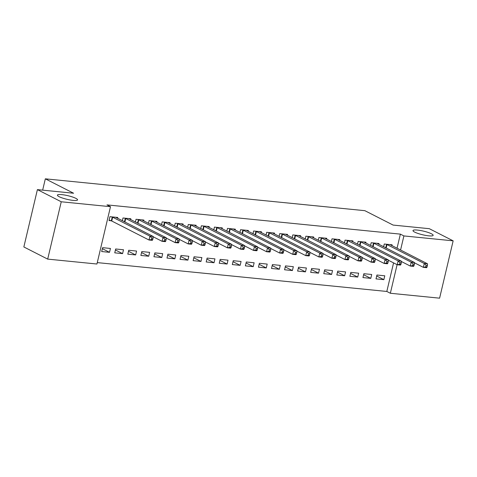 <?xml version="1.0" encoding="UTF-8"?>
<svg xmlns="http://www.w3.org/2000/svg" width="477" height="477" viewBox="0 0 477 477"><rect width="100%" height="100%" fill="white"/><g stroke="black" fill="none" stroke-linecap="round" stroke-linejoin="round"><path stroke-width="0.72" d="M75.843 198.349A10.363 1.872 -166.7 0 1 77.566 199.899A10.363 1.872 -166.7 0 1 70.232 199.988A10.363 1.872 -166.7 0 1 59.118 196.679A10.363 1.872 -166.7 0 1 57.401 195.129A10.363 1.872 -166.7 0 1 64.735 195.039A10.363 1.872 -166.7 0 1 75.843 198.349M431.429 233.784A10.363 1.872 -166.7 0 1 433.152 235.334A10.363 1.872 -166.7 0 1 425.818 235.429A10.363 1.872 -166.7 0 1 414.71 232.12A10.363 1.872 -166.7 0 1 412.987 230.57A10.363 1.872 -166.7 0 1 420.32 230.48A10.363 1.872 -166.7 0 1 431.429 233.784M97.278 262.606L386.817 291.459L390.347 293.26L397.102 264.687M96.938 264.019L47.694 259.112L61.247 201.777L110.491 206.69L96.938 264.019M61.247 201.777L37.403 189.625L23.85 246.955L47.694 259.112M37.403 189.625L73.589 193.233L45.333 178.827L364.863 210.679L393.12 225.078L429.306 228.686L453.15 240.837L439.597 298.173L390.347 293.26M45.333 178.827L42.656 190.15M122.583 253.627L123.501 249.757L115.661 248.976L114.748 252.846L122.583 253.627L115.422 249.978M130.626 219.599L130.823 218.764L122.988 217.983L122.339 220.732M148.711 256.232L149.629 252.357L141.788 251.576L140.87 255.451L148.711 256.232L141.55 252.583M156.754 222.204L156.951 221.37L149.116 220.589L148.466 223.337M174.838 258.838L175.751 254.962L167.916 254.181L166.998 258.057L174.838 258.838L167.677 255.189M182.882 224.81L183.079 223.975L175.244 223.194L174.594 225.943M200.966 261.438L201.878 257.568L194.044 256.787L193.125 260.657L200.966 261.438L193.805 257.789M209.009 227.416L209.206 226.575L201.366 225.794L200.716 228.543M227.094 264.043L228.006 260.168L220.171 259.387L219.253 263.262L227.094 264.043L219.933 260.394M235.137 230.015L235.334 229.181L227.493 228.4L226.843 231.148M253.221 266.649L254.134 262.773L246.299 261.992L245.381 265.868L253.221 266.649L246.06 263M261.265 232.621L261.462 231.786L253.621 231.005L252.971 233.754M279.343 269.255L280.261 265.379L272.421 264.598L271.508 268.473L279.343 269.255L272.188 265.6M287.387 235.227L287.589 234.386L279.749 233.605L279.099 236.353M305.471 271.854L306.389 267.985L298.548 267.203L297.636 271.073L305.471 271.854L298.316 268.205M313.514 237.832L313.717 236.991L305.876 236.21L305.226 238.959M331.598 274.46L332.517 270.584L324.676 269.803L323.764 273.679L331.598 274.46L324.438 270.811M339.642 240.432L339.839 239.597L332.004 238.816L331.354 241.565M357.726 277.065L358.644 273.19L350.804 272.409L349.891 276.284L357.726 277.065L350.565 273.416M365.77 243.037L365.966 242.203L358.132 241.422L357.482 244.17M383.854 279.665L384.772 275.795L376.931 275.014L376.013 278.884L383.854 279.665L376.693 276.016M391.897 245.643L392.094 244.802L384.259 244.021L383.609 246.77M386.817 291.459L393.573 262.887M397.031 248.255L400.37 234.129L106.961 204.889L110.491 206.69M378.833 244.337L379.03 243.503L371.195 242.721L370.546 245.47M370.79 278.365L371.708 274.49L363.868 273.709L362.955 277.584L370.79 278.365L363.629 274.716M352.706 241.738L352.902 240.897L345.068 240.116L344.418 242.865M344.662 275.76L345.581 271.89L337.74 271.109L336.828 274.979L344.662 275.76L337.501 272.111M326.578 239.132L326.781 238.297L318.94 237.516L318.29 240.265M318.535 273.16L319.453 269.284L311.612 268.503L310.7 272.379L318.535 273.16L311.374 269.511M300.45 236.526L300.653 235.692L292.812 234.911L292.162 237.659M292.407 270.554L293.325 266.679L285.484 265.898L284.572 269.773L292.407 270.554L285.252 266.905M274.329 233.921L274.525 233.086L266.685 232.305L266.035 235.054M266.285 267.949L267.198 264.079L259.363 263.292L258.445 267.168L266.285 267.949L259.124 264.3M248.201 231.321L248.398 230.48L240.557 229.699L239.907 232.448M240.158 265.343L241.07 261.474L233.235 260.692L232.317 264.562L240.158 265.343L232.997 261.694M222.073 228.716L222.27 227.881L214.429 227.1L213.779 229.848M214.03 262.744L214.942 258.868L207.107 258.087L206.189 261.962L214.03 262.744L206.869 259.094M195.946 226.11L196.142 225.275L188.302 224.494L187.652 227.243M187.902 260.138L188.814 256.262L180.98 255.481L180.062 259.357L187.902 260.138L180.741 256.489M169.818 223.51L170.015 222.67L162.18 221.888L161.53 224.637M161.775 257.532L162.693 253.663L154.852 252.882L153.934 256.751L161.775 257.532L154.614 253.883M143.69 220.905L143.887 220.064L136.052 219.283L135.402 222.038M135.647 254.933L136.565 251.057L128.724 250.276L127.806 254.152L135.647 254.933L128.486 251.278M117.563 218.299L117.759 217.464L109.925 216.683L109.006 220.553L111.123 220.768M109.519 252.327L110.437 248.451L102.597 247.67L101.684 251.546L109.519 252.327L102.358 248.678M400.37 234.129L403.9 235.93L453.15 240.837M400.561 250.055L403.9 235.93M427.058 267.007L427.428 265.456L426.122 265.325L425.752 266.876L427.058 267.007L426.617 267.68L423.349 267.353L424.268 263.483L386.37 244.236M426.122 265.325L424.268 263.483L427.529 263.805L389.983 244.594M425.752 266.876L423.349 267.353L414.447 262.815M427.428 265.456L427.529 263.805M413.994 265.701L414.364 264.151L413.058 264.025L412.688 265.57L413.994 265.701L413.553 266.375L410.286 266.053L411.204 262.177L373.306 242.93M413.058 264.025L411.204 262.177L414.471 262.505L376.919 243.294M412.688 265.57L410.286 266.053L401.384 261.515M414.364 264.151L414.471 262.505M400.93 264.401L401.3 262.851L399.994 262.72L399.625 264.27L400.93 264.401L400.489 265.075L397.222 264.747L398.14 260.877L360.242 241.63M399.994 262.72L398.14 260.877L401.407 261.199L363.856 241.988M399.625 264.27L397.222 264.747L388.32 260.209M401.3 262.851L401.407 261.199M387.867 263.101L388.236 261.551L386.93 261.42L386.561 262.97L387.867 263.101L387.425 263.775L384.158 263.447L385.076 259.571L347.178 240.33M386.93 261.42L385.076 259.571L388.344 259.899L350.792 240.688M386.561 262.97L384.158 263.447L375.256 258.91M388.236 261.551L388.344 259.899M374.803 261.795L375.172 260.245L373.867 260.114L373.497 261.664L374.803 261.795L374.362 262.469L371.094 262.147L372.012 258.272L334.121 239.025M373.867 260.114L372.012 258.272L375.28 258.6L337.728 239.388M373.497 261.664L371.094 262.147L362.192 257.61M375.172 260.245L375.28 258.6M361.739 260.496L362.109 258.945L360.803 258.814L360.433 260.364L361.739 260.496L361.298 261.169L358.03 260.841L358.948 256.972L321.057 237.725M360.803 258.814L358.948 256.972L362.216 257.294L324.664 238.083M360.433 260.364L358.03 260.841L349.128 256.304M362.109 258.945L362.216 257.294M348.681 259.19L349.045 257.646L347.739 257.514L347.369 259.065L348.681 259.19L348.234 259.87L344.966 259.542L345.885 255.666L307.993 236.425M347.739 257.514L345.885 255.666L349.152 255.994L311.6 236.783M347.369 259.065L344.966 259.542L336.064 255.004M349.045 257.646L349.152 255.994M335.617 257.89L335.981 256.34L334.675 256.209L334.305 257.759L335.617 257.89L335.17 258.564L331.909 258.242L332.821 254.366L294.929 235.119M334.675 256.209L332.821 254.366L336.088 254.694L298.536 235.477M334.305 257.759L331.909 258.242L323.007 253.704M335.981 256.34L336.088 254.694M322.553 256.59L322.917 255.04L321.611 254.909L321.248 256.459L322.553 256.59L322.106 257.264L318.845 256.936L319.757 253.066L281.865 233.819M321.611 254.909L319.757 253.066L323.024 253.388L285.473 234.177M321.248 256.459L318.845 256.936L309.943 252.399M322.917 255.04L323.024 253.388M309.49 255.284L309.853 253.74L308.547 253.609L308.184 255.159L309.49 255.284L309.042 255.964L305.781 255.636L306.693 251.761L268.801 232.514M308.547 253.609L306.693 251.761L309.961 252.089L272.409 232.877M308.184 255.159L305.781 255.636L296.879 251.099M309.853 253.74L309.961 252.089M296.426 253.985L296.789 252.434L295.484 252.303L295.12 253.853L296.426 253.985L295.978 254.658L292.717 254.336L293.629 250.461L255.738 231.214M295.484 252.303L293.629 250.461L296.897 250.783L259.345 231.572M295.12 253.853L292.717 254.336L283.815 249.799M296.789 252.434L296.897 250.783M283.362 252.685L283.726 251.135L282.42 251.003L282.056 252.554L283.362 252.685L282.915 253.359L279.653 253.031L280.565 249.161L242.674 229.914M282.42 251.003L280.565 249.161L283.833 249.483L246.281 230.272M282.056 252.554L279.653 253.031L270.751 248.493M283.726 251.135L283.833 249.483M270.298 251.379L270.662 249.829L269.356 249.704L268.992 251.248L270.298 251.379L269.857 252.053L266.589 251.731L267.502 247.855L229.61 228.608M269.356 249.704L267.502 247.855L270.769 248.183L233.217 228.972M268.992 251.248L266.589 251.731L257.687 247.193M270.662 249.829L270.769 248.183M257.234 250.079L257.598 248.529L256.292 248.398L255.928 249.948L257.234 250.079L256.793 250.753L253.525 250.425L254.438 246.555L216.546 227.308M256.292 248.398L254.438 246.555L257.705 246.877L220.153 227.666M255.928 249.948L253.525 250.425L244.623 245.888M257.598 248.529L257.705 246.877M244.17 248.779L244.534 247.229L243.228 247.098L242.865 248.648L244.17 248.779L243.729 249.453L240.462 249.125L241.374 245.25L203.482 226.009M243.228 247.098L241.374 245.25L244.641 245.577L207.09 226.366M242.865 248.648L240.462 249.125L231.56 244.588M244.534 247.229L244.641 245.577M231.106 247.474L231.47 245.923L230.164 245.798L229.801 247.342L231.106 247.474L230.665 248.147L227.398 247.825L228.316 243.95L190.418 224.703M230.164 245.798L228.316 243.95L231.578 244.278L194.026 225.066M229.801 247.342L227.398 247.825L218.496 243.288M231.47 245.923L231.578 244.278M218.043 246.174L218.406 244.623L217.101 244.492L216.737 246.043L218.043 246.174L217.601 246.847L214.334 246.52L215.252 242.65L177.355 223.403M217.101 244.492L215.252 242.65L218.514 242.972L180.962 223.761M216.737 246.043L214.334 246.52L205.432 241.982M218.406 244.623L218.514 242.972M204.979 244.868L205.343 243.324L204.037 243.192L203.673 244.743L204.979 244.868L204.538 245.548L201.27 245.22L202.188 241.344L164.291 222.103M204.037 243.192L202.188 241.344L205.45 241.672L167.898 222.461M203.673 244.743L201.27 245.22L192.368 240.682M205.343 243.324L205.45 241.672M191.915 243.568L192.285 242.018L190.973 241.887L190.609 243.437L191.915 243.568L191.474 244.242L188.206 243.92L189.125 240.044L151.227 220.797M190.973 241.887L189.125 240.044L192.386 240.372L154.84 221.155M190.609 243.437L188.206 243.92L179.304 239.382M192.285 242.018L192.386 240.372M178.851 242.268L179.221 240.718L177.915 240.587L177.545 242.137L178.851 242.268L178.41 242.942L175.142 242.614L176.061 238.744L138.163 219.498M177.915 240.587L176.061 238.744L179.322 239.066L141.776 219.855M177.545 242.137L175.142 242.614L166.24 238.077M179.221 240.718L179.322 239.066M165.787 240.963L166.157 239.418L164.851 239.287L164.482 240.837L165.787 240.963L165.346 241.642L162.079 241.314L162.997 237.439L125.099 218.192M164.851 239.287L162.997 237.439L166.264 237.767L128.712 218.555M164.482 240.837L162.079 241.314L153.177 236.777M166.157 239.418L166.264 237.767M152.723 239.663L153.093 238.112L151.787 237.981L151.418 239.532L152.723 239.663L152.282 240.336L149.015 240.014L149.933 236.139L112.035 216.892M151.787 237.981L149.933 236.139L153.2 236.467L115.649 217.25M151.418 239.532L149.015 240.014L111.755 221.018L109.126 220.052M153.093 238.112L153.2 236.467M387.002 244.486L386.155 248.07M386.579 244.307L385.738 247.861M373.938 243.181L373.092 246.77M373.515 243.008L372.674 246.555M360.874 241.881L360.028 245.464M360.451 241.702L359.61 245.256M347.811 240.581L346.964 244.164M347.387 240.402L346.546 243.956M334.747 239.275L333.9 242.865M334.323 239.102L333.483 242.65M321.683 237.975L320.836 241.559M321.259 237.796L320.419 241.35M308.619 236.675L307.772 240.259M308.196 236.497L307.361 240.044M295.555 235.37L294.708 238.959M295.132 235.197L294.297 238.744M282.497 234.07L281.645 237.653M282.068 233.891L281.233 237.445M269.433 232.77L268.581 236.353M269.004 232.591L268.169 236.139M256.37 231.464L255.517 235.054M255.946 231.285L255.106 234.839M243.306 230.164L242.459 233.748M242.882 229.986L242.042 233.539M230.242 228.859L229.395 232.448M229.819 228.686L228.978 232.233M217.178 227.559L216.331 231.142M216.755 227.38L215.914 230.934M204.114 226.259L203.268 229.842M203.691 226.08L202.85 229.634M191.05 224.953L190.204 228.543M190.627 224.78L189.786 228.328M177.987 223.653L177.14 227.237M177.563 223.474L176.723 227.028M164.923 222.354L164.076 225.937M164.499 222.175L163.659 225.722M151.859 221.048L151.012 224.637M151.436 220.875L150.595 224.423M138.795 219.748L137.948 223.331M138.372 219.569L137.531 223.123M125.731 218.448L124.885 222.032M125.308 218.269L124.467 221.817M112.667 217.142L111.755 221.018M112.244 216.963L111.326 220.839"/></g></svg>
